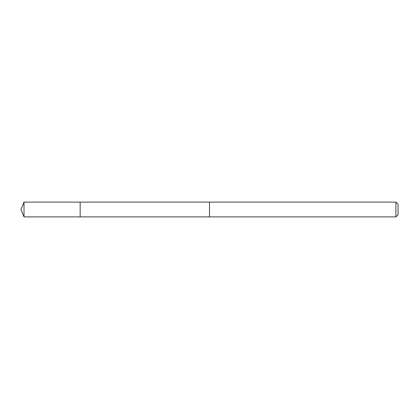 <?xml version="1.0" encoding="UTF-8"?>
<svg xmlns="http://www.w3.org/2000/svg" width="419" height="419" viewBox="0 0 419 419"><rect width="100%" height="100%" fill="white"/><g stroke="black" fill="none" stroke-linecap="round" stroke-linejoin="round"><path stroke-width="0.31" stroke-dasharray="2.1 1.57" d="M80.16 202.099L80.16 216.901L80.16 202.099M24.014 216.901L24.014 202.099M209.5 216.895L209.5 202.105M209.5 216.901L209.5 202.099M395.913 216.901L395.913 202.099M398.05 214.764L398.05 204.236"/><path stroke-width="0.63" d="M80.16 206.488L80.16 202.099L24.014 202.099L24.014 216.901L80.16 216.901L80.16 202.099L209.5 202.105L209.5 216.895L80.16 216.901L80.16 206.488M209.5 202.099L209.5 216.901L395.913 216.901L395.913 202.099L209.5 202.099M395.913 202.099L398.05 204.236L398.05 214.764L395.913 216.901M80.16 216.901L24.014 216.901L20.95 209.5L24.014 216.901M20.95 209.5L24.014 202.099"/></g></svg>
